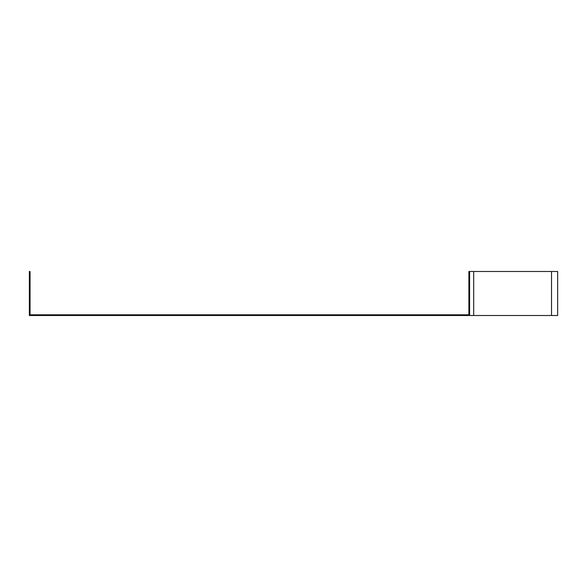 <?xml version="1.0" encoding="UTF-8"?>
<svg xmlns="http://www.w3.org/2000/svg" width="587" height="587" viewBox="0 0 587 587"><rect width="100%" height="100%" fill="white"/><g stroke="black" fill="none" stroke-linecap="round" stroke-linejoin="round"><path stroke-width="0.88" d="M30.054 271.488L30.054 314.808L468.896 314.808L468.896 271.488L469.6 271.488L469.6 315.512L29.35 315.512L29.35 271.488L30.054 271.488M469.6 271.488L557.65 271.488L557.65 315.512L469.6 315.512M557.65 302.305L557.65 293.5M473.68 271.488L473.68 315.512M551.531 271.488L551.531 315.512"/></g></svg>
